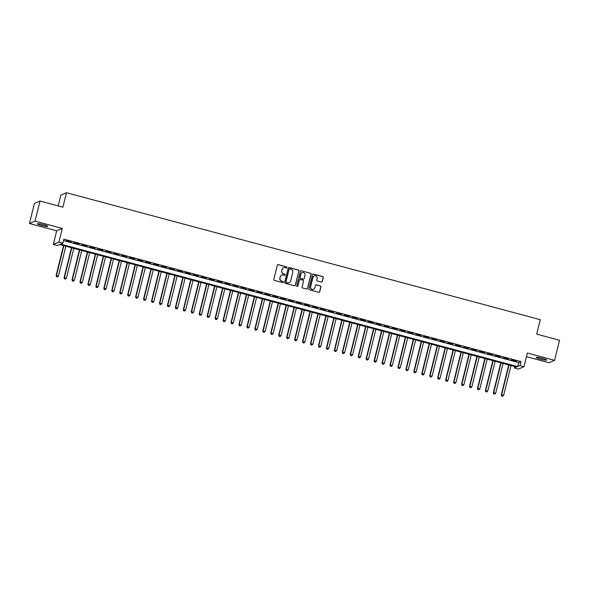 <?xml version="1.0" encoding="UTF-8"?>
<svg xmlns="http://www.w3.org/2000/svg" width="589" height="589" viewBox="0 0 589 589"><rect width="100%" height="100%" fill="white"/><g stroke="black" fill="none" stroke-linecap="round" stroke-linejoin="round"><path stroke-width="0.88" d="M286.998 267.546A0.574 0.56 67.1 0 0 286.593 266.854L278.303 264.63A0.817 0.803 67.1 0 0 277.323 265.212L273.811 279.4A0.817 0.803 67.1 0 0 274.4 280.393L282.691 282.617A0.574 0.56 67.1 0 0 283.368 282.212A0.574 0.56 67.1 0 0 282.963 281.513L281.888 281.225A2.621 2.57 67.1 0 1 280.018 278.037L280.305 276.852A2.621 2.57 67.1 0 1 283.427 274.997L284.502 275.284A0.574 0.56 67.1 0 0 285.186 274.879A0.574 0.56 67.1 0 0 284.774 274.179L283.699 273.892A2.621 2.57 67.1 0 1 281.829 270.704L282.124 269.519A2.621 2.57 67.1 0 1 285.245 267.664L286.32 267.958A0.574 0.56 67.1 0 0 286.998 267.546M286.6 267.958A0.574 0.56 67.1 0 0 286.438 266.913L278.148 264.697A0.817 0.803 67.1 0 0 277.713 264.697M282.97 282.617A0.574 0.56 67.1 0 0 282.808 281.579L281.888 281.225M284.781 275.291A0.574 0.56 67.1 0 0 284.627 274.246L283.699 273.892M542.41 358.348A5.33 0.641 -166.1 0 0 536.262 357.479A5.33 0.641 -166.1 0 0 540.466 359.165A5.33 0.641 -166.1 0 0 546.614 360.041A5.33 0.641 -166.1 0 0 542.41 358.348M43.564 224.674A5.33 0.641 -166.1 0 0 37.416 223.805A5.33 0.641 -166.1 0 0 41.62 225.499A5.33 0.641 -166.1 0 0 47.768 226.367A5.33 0.641 -166.1 0 0 43.564 224.674M321.285 282.072A0.817 0.803 67.1 0 0 322.257 281.498L323.243 277.515A0.817 0.803 67.1 0 0 322.662 276.513L313.451 274.047A0.817 0.803 67.1 0 0 312.479 274.629L308.967 288.816A0.817 0.803 67.1 0 0 309.549 289.817L318.759 292.284A0.817 0.803 67.1 0 0 319.731 291.702L320.924 286.895A0.817 0.803 67.1 0 0 320.335 285.901L316.396 284.84A0.817 0.803 67.1 0 0 315.424 285.422L314.835 287.807A2.187 2.142 67.1 0 1 311.353 288.89A2.187 2.142 67.1 0 1 310.661 286.688L312.973 277.345A2.187 2.142 67.1 0 1 316.448 276.263A2.187 2.142 67.1 0 1 317.147 278.464L316.757 280.018A0.817 0.803 67.1 0 0 317.346 281.019L321.285 282.072M519.999 365.636L523.974 366.704L518.357 369.067L514.381 368L516.663 367.043L59.548 244.553L57.273 245.517L53.297 244.45L58.915 242.086L62.89 243.147L60.615 244.111L517.724 366.594L519.999 365.636L520.993 361.617L63.884 239.134L62.89 243.147M40.037 201.055L35.068 221.133L29.45 223.503L34.42 203.419L40.037 201.055L62.89 207.181L66.469 192.721L540.275 319.68L536.697 334.14L559.55 340.265L554.58 360.343L527.354 353.047L523.974 366.704M29.45 223.503L56.677 230.8L62.294 228.429L35.068 221.133M62.294 228.429L58.915 242.086M298.976 271.014A0.817 0.803 67.1 0 0 298.395 270.012L289.184 267.546A0.817 0.803 67.1 0 0 288.212 268.128L284.701 282.315A0.817 0.803 67.1 0 0 285.282 283.316L294.493 285.783A0.817 0.803 67.1 0 0 295.464 285.201L298.829 271.073A0.817 0.803 67.1 0 0 298.24 270.079L289.03 267.612A0.817 0.803 67.1 0 0 288.595 267.62M301.318 270.8L310.528 273.267A0.817 0.803 67.1 0 1 311.11 274.26L307.598 288.455A0.817 0.803 67.1 0 1 306.626 289.03L302.687 287.977A0.817 0.803 67.1 0 1 302.098 286.976L303.526 281.225A0.817 0.803 67.1 0 0 302.937 280.224L300.324 279.525A0.817 0.803 67.1 0 0 299.345 280.106L297.865 286.099A0.574 0.56 67.1 0 1 296.952 286.379A0.574 0.56 67.1 0 1 296.775 285.805L300.346 271.374A0.817 0.803 67.1 0 1 301.318 270.8L310.528 273.267M526.456 356.676L548.963 362.706L554.58 360.343M71.129 241.836L65.983 240.717L71.129 241.836M79.081 243.964L73.934 242.845L79.081 243.964M87.032 246.092L81.878 244.972L87.032 246.092M94.976 248.227L89.83 247.108L94.976 248.227M102.928 250.354L97.781 249.235L102.928 250.354M110.879 252.482L105.733 251.363L110.879 252.482M118.831 254.617L113.677 253.498L118.831 254.617M126.782 256.745L121.628 255.626L126.782 256.745M134.726 258.873L129.58 257.754L134.726 258.873M142.678 261.008L137.531 259.889L142.678 261.008M150.629 263.136L145.476 262.017L150.629 263.136M158.581 265.264L153.427 264.144L158.581 265.264M166.525 267.399L161.379 266.28L166.525 267.399M174.477 269.526L169.33 268.407L174.477 269.526M182.428 271.654L177.274 270.535L182.428 271.654M190.38 273.789L185.226 272.67L190.38 273.789M198.324 275.917L193.177 274.798L198.324 275.917M206.275 278.045L201.129 276.926L206.275 278.045M214.227 280.18L209.073 279.061L214.227 280.18M222.178 282.308L217.024 281.189L222.178 282.308M230.122 284.435L224.976 283.316L230.122 284.435M238.074 286.571L232.927 285.451L238.074 286.571M246.025 288.698L240.879 287.579L246.025 288.698M253.977 290.826L248.823 289.707L253.977 290.826M261.921 292.961L256.775 291.842L261.921 292.961M269.872 295.089L264.726 293.97L269.872 295.089M277.824 297.217L272.678 296.098L277.824 297.217M285.775 299.352L280.622 298.233L285.775 299.352M293.72 301.48L288.573 300.361L293.72 301.48M301.671 303.607L296.525 302.488L301.671 303.607M309.623 305.743L304.476 304.623L309.623 305.743M317.574 307.87L312.42 306.751L317.574 307.87M325.518 309.998L320.372 308.879L325.518 309.998M333.47 312.133L328.323 311.014L333.47 312.133M341.421 314.261L336.275 313.142L341.421 314.261M349.373 316.389L344.219 315.27L349.373 316.389M357.324 318.524L352.17 317.405L357.324 318.524M365.268 320.652L360.122 319.532L365.268 320.652M373.22 322.779L368.073 321.66L373.22 322.779M381.171 324.914L376.018 323.795L381.171 324.914M389.123 327.042L383.969 325.923L389.123 327.042M397.067 329.17L391.921 328.051L397.067 329.17M405.018 331.305L399.872 330.186L405.018 331.305M412.97 333.433L407.816 332.314L412.97 333.433M420.921 335.561L415.768 334.442L420.921 335.561M428.866 337.696L423.719 336.577L428.866 337.696M436.817 339.824L431.671 338.704L436.817 339.824M444.769 341.951L439.615 340.832L444.769 341.951M452.72 344.086L447.566 342.967L452.72 344.086M460.664 346.214L455.518 345.095L460.664 346.214M468.616 348.342L463.469 347.223L468.616 348.342M476.567 350.477L471.421 349.358L476.567 350.477M484.519 352.605L479.365 351.486L484.519 352.605M492.463 354.733L487.317 353.614L492.463 354.733M500.414 356.868L495.268 355.749L500.414 356.868M508.366 358.995L503.22 357.876L508.366 358.995M63.516 240.606L518.718 362.581L520.993 361.617M511.164 360.004L516.317 361.123L511.164 360.004M66.469 192.721L60.851 195.092L58.171 205.914M514.749 366.527L514.381 368M56.677 230.8L53.297 244.45M518.718 362.581L517.724 366.594M283.53 267.811A2.621 2.57 67.1 0 0 281.969 269.585L282.124 269.519M283.552 273.959A2.621 2.57 67.1 0 1 281.682 270.771L281.969 269.585M281.711 275.144A2.621 2.57 67.1 0 0 280.158 276.918L280.305 276.852M281.733 281.292A2.621 2.57 67.1 0 1 279.863 278.096L280.158 276.918M294.927 285.775A0.817 0.803 67.1 0 0 295.317 285.267L298.829 271.073M289.773 268.878A0.574 0.56 67.1 0 0 289.089 269.283L286.004 281.741A0.574 0.56 67.1 0 0 286.416 282.44L287.542 282.742A2.621 2.57 67.1 0 0 290.664 280.887L292.777 272.376A2.621 2.57 67.1 0 0 290.9 269.18L289.773 268.878M289.339 268.945A0.574 0.56 67.1 0 0 288.934 269.35L289.089 269.283M289.111 282.661A2.621 2.57 67.1 0 1 287.395 282.808L286.261 282.506A0.574 0.56 67.1 0 1 285.849 281.807L288.934 269.35M307.06 289.022A0.817 0.803 67.1 0 0 307.451 288.514L310.963 274.327A0.817 0.803 67.1 0 0 310.374 273.325M299.735 279.598A0.817 0.803 67.1 0 0 299.197 280.165L297.865 286.099M304.999 275.254A2.187 2.142 67.1 0 0 302.061 272.678A2.187 2.142 67.1 0 0 300.824 274.135L300.015 277.426A0.817 0.803 67.1 0 0 300.596 278.42L303.21 279.12A0.817 0.803 67.1 0 0 304.189 278.545L304.999 275.254M301.988 272.707A2.187 2.142 67.1 0 0 300.677 274.194L300.824 274.135M303.644 279.112A0.817 0.803 67.1 0 1 303.055 279.186L300.442 278.487A0.817 0.803 67.1 0 1 299.86 277.485L300.677 274.194M301.17 270.859A0.817 0.803 67.1 0 0 300.729 270.866M314.128 275.924A2.187 2.142 67.1 0 0 312.818 277.412L312.973 277.345M313.517 289.295A2.187 2.142 67.1 0 1 310.506 286.755L312.818 277.412M319.194 292.277A0.817 0.803 67.1 0 0 319.584 291.769L320.769 286.961A0.817 0.803 67.1 0 0 320.188 285.959L316.249 284.907A0.817 0.803 67.1 0 0 315.814 284.914M321.719 282.065A0.817 0.803 67.1 0 0 322.109 281.557L323.096 277.581A0.817 0.803 67.1 0 0 322.507 276.58L313.304 274.113A0.817 0.803 67.1 0 0 312.862 274.121M63.531 245.62L56.11 275.615L58.473 275.991L65.835 246.239M63.848 245.709L56.485 275.461L56.559 276.771L57.508 276.926L56.713 276.712M58.473 275.991L57.508 276.926M56.559 276.771L56.11 275.615M71.483 247.755L64.061 277.75L66.424 278.118L73.787 248.367M71.799 247.836L64.437 277.588L64.51 278.906L65.453 279.053L64.657 278.84M66.424 278.118L65.453 279.053M64.51 278.906L64.061 277.75M79.434 249.883L72.005 279.878L74.376 280.254L81.738 250.502M79.751 249.964L72.388 279.716L72.462 281.034L73.404 281.181L72.609 280.968M74.376 280.254L73.404 281.181M72.462 281.034L72.005 279.878M87.378 252.011L79.957 282.006L82.327 282.381L89.69 252.629M87.702 252.099L80.34 281.851L80.406 283.162L81.356 283.316L80.56 283.103M82.327 282.381L81.356 283.316M80.406 283.162L79.957 282.006M95.33 254.146L87.908 284.141L90.272 284.509L97.634 254.757M95.646 254.227L88.284 283.979L88.357 285.297L89.307 285.444L88.512 285.231M90.272 284.509L89.307 285.444M88.357 285.297L87.908 284.141M103.281 256.274L95.86 286.269L98.223 286.644L105.586 256.892M103.598 256.355L96.235 286.107L96.309 287.425L97.259 287.572L96.463 287.358M98.223 286.644L97.259 287.572M96.309 287.425L95.86 286.269M111.233 258.402L103.804 288.396L106.175 288.772L113.537 259.02M111.549 258.49L104.187 288.242L104.26 289.552L105.203 289.707L104.408 289.493M106.175 288.772L105.203 289.707M104.26 289.552L103.804 288.396M119.177 260.537L111.755 290.532L114.126 290.9L121.489 261.148M119.501 260.618L112.138 290.37L112.204 291.688L113.154 291.835L112.359 291.621M114.126 290.9L113.154 291.835M112.204 291.688L111.755 290.532M127.128 262.665L119.707 292.659L122.07 293.035L129.433 263.283M127.445 262.746L120.082 292.497L120.156 293.815L121.106 293.963L120.311 293.749M122.07 293.035L121.106 293.963M120.156 293.815L119.707 292.659M135.08 264.792L127.658 294.787L130.022 295.163L137.384 265.411M135.396 264.881L128.034 294.633L128.107 295.943L129.057 296.098L128.262 295.884M130.022 295.163L129.057 296.098M128.107 295.943L127.658 294.787M143.031 266.927L135.603 296.922L137.973 297.29L145.336 267.539M143.348 267.008L135.985 296.76L136.059 298.078L137.001 298.225L136.206 298.012M137.973 297.29L137.001 298.225M136.059 298.078L135.603 296.922M150.975 269.055L143.554 299.05L145.925 299.426L153.287 269.674M151.299 269.136L143.937 298.888L144.003 300.206L144.953 300.353L144.158 300.14M145.925 299.426L144.953 300.353M144.003 300.206L143.554 299.05M158.927 271.183L151.506 301.178L153.869 301.553L161.231 271.801M159.244 271.271L151.881 301.023L151.955 302.334L152.904 302.488L152.109 302.275M153.869 301.553L152.904 302.488M151.955 302.334L151.506 301.178M166.878 273.318L159.457 303.313L161.82 303.681L169.183 273.929M167.195 273.399L159.833 303.151L159.906 304.469L160.856 304.616L160.061 304.403M161.82 303.681L160.856 304.616M159.906 304.469L159.457 303.313M174.83 275.446L167.401 305.441L169.772 305.816L177.134 276.064M175.147 275.527L167.784 305.279L167.858 306.597L168.8 306.744L168.005 306.53M169.772 305.816L168.8 306.744M167.858 306.597L167.401 305.441M182.774 277.574L175.353 307.568L177.723 307.944L185.086 278.192M183.098 277.662L175.736 307.414L175.809 308.724L176.752 308.879L175.956 308.665M177.723 307.944L176.752 308.879M175.809 308.724L175.353 307.568M190.726 279.709L183.304 309.704L185.668 310.072L193.03 280.32M191.042 279.79L183.68 309.542L183.753 310.859L184.703 311.007L183.908 310.793M185.668 310.072L184.703 311.007M183.753 310.859L183.304 309.704M198.677 281.837L191.256 311.831L193.619 312.207L200.982 282.455M198.994 281.917L191.631 311.669L191.705 312.987L192.655 313.134L191.859 312.921M193.619 312.207L192.655 313.134M191.705 312.987L191.256 311.831M206.629 283.964L199.2 313.959L201.571 314.335L208.933 284.583M206.945 284.053L199.583 313.804L199.656 315.115L200.599 315.27L199.804 315.056M201.571 314.335L200.599 315.27M199.656 315.115L199.2 313.959M214.573 286.099L207.151 316.094L209.522 316.462L216.885 286.71M214.897 286.18L207.534 315.932L207.608 317.25L208.55 317.397L207.755 317.184M209.522 316.462L208.55 317.397M207.608 317.25L207.151 316.094M222.524 288.227L215.103 318.222L217.466 318.597L224.829 288.846M222.841 288.308L215.478 318.06L215.552 319.378L216.502 319.525L215.707 319.312M217.466 318.597L216.502 319.525M215.552 319.378L215.103 318.222M230.476 290.355L223.054 320.35L225.418 320.725L232.78 290.973M230.792 290.443L223.43 320.195L223.503 321.506L224.453 321.66L223.658 321.447M225.418 320.725L224.453 321.66M223.503 321.506L223.054 320.35M238.427 292.49L230.998 322.485L233.369 322.853L240.732 293.101M238.744 292.571L231.381 322.323L231.455 323.641L232.397 323.788L231.602 323.575M233.369 322.853L232.397 323.788M231.455 323.641L230.998 322.485M246.371 294.618L238.95 324.613L241.321 324.988L248.683 295.236M246.695 294.699L239.333 324.451L239.406 325.769L240.349 325.916L239.554 325.702M241.321 324.988L240.349 325.916M239.406 325.769L238.95 324.613M254.323 296.746L246.901 326.74L249.265 327.116L256.627 297.364M254.647 296.834L247.284 326.586L247.351 327.896L248.3 328.051L247.505 327.837M249.265 327.116L248.3 328.051M247.351 327.896L246.901 326.74M262.274 298.881L254.853 328.876L257.216 329.244L264.579 299.492M262.591 298.962L255.228 328.714L255.302 330.031L256.252 330.179L255.457 329.965M257.216 329.244L256.252 330.179M255.302 330.031L254.853 328.876M270.226 301.008L262.804 331.003L265.168 331.379L272.53 301.627M270.542 301.089L263.18 330.841L263.254 332.159L264.196 332.306L263.401 332.093M265.168 331.379L264.196 332.306M263.254 332.159L262.804 331.003M278.17 303.136L270.749 333.131L273.119 333.507L280.482 303.755M278.494 303.225L271.131 332.976L271.205 334.287L272.147 334.442L271.352 334.228M273.119 333.507L272.147 334.442M271.205 334.287L270.749 333.131M286.121 305.271L278.7 335.266L281.071 335.634L288.426 305.882M286.445 305.352L279.083 335.104L279.149 336.422L280.099 336.569L279.304 336.356M281.071 335.634L280.099 336.569M279.149 336.422L278.7 335.266M294.073 307.399L286.652 337.394L289.015 337.769L296.377 308.018M294.39 307.48L287.027 337.232L287.101 338.55L288.05 338.697L287.255 338.484M289.015 337.769L288.05 338.697M287.101 338.55L286.652 337.394M302.024 309.527L294.603 339.522L296.966 339.897L304.329 310.145M302.341 309.615L294.979 339.367L295.052 340.678L295.995 340.832L295.207 340.619M296.966 339.897L295.995 340.832M295.052 340.678L294.603 339.522M309.976 311.662L302.547 341.657L304.918 342.025L312.28 312.273M310.293 311.743L302.93 341.495L303.004 342.813L303.946 342.96L303.151 342.746M304.918 342.025L303.946 342.96M303.004 342.813L302.547 341.657M317.92 313.79L310.499 343.785L312.869 344.16L320.232 314.408M318.244 313.871L310.882 343.623L310.948 344.94L311.898 345.088L311.102 344.874M312.869 344.16L311.898 345.088M310.948 344.94L310.499 343.785M325.872 315.918L318.45 345.912L320.814 346.288L328.176 316.536M326.188 316.006L318.826 345.758L318.899 347.068L319.849 347.223L319.054 347.009M320.814 346.288L319.849 347.223M318.899 347.068L318.45 345.912M333.823 318.053L326.402 348.047L328.765 348.416L336.128 318.664M334.14 318.134L326.777 347.885L326.851 349.203L327.801 349.351L327.005 349.137M328.765 348.416L327.801 349.351M326.851 349.203L326.402 348.047M341.775 320.18L334.346 350.175L336.717 350.551L344.079 320.799M342.091 320.261L334.729 350.013L334.802 351.331L335.745 351.478L334.95 351.265M336.717 350.551L335.745 351.478M334.802 351.331L334.346 350.175M349.719 322.308L342.297 352.303L344.668 352.678L352.031 322.927M350.043 322.397L342.68 352.148L342.746 353.459L343.696 353.614L342.901 353.4M344.668 352.678L343.696 353.614M342.746 353.459L342.297 352.303M357.67 324.443L350.249 354.438L352.612 354.806L359.975 325.054M357.987 324.524L350.624 354.276L350.698 355.594L351.648 355.741L350.853 355.528M352.612 354.806L351.648 355.741M350.698 355.594L350.249 354.438M365.622 326.571L358.2 356.566L360.564 356.941L367.926 327.189M365.938 326.652L358.576 356.404L358.649 357.722L359.599 357.869L358.804 357.656M360.564 356.941L359.599 357.869M358.649 357.722L358.2 356.566M373.573 328.699L366.144 358.694L368.515 359.069L375.878 329.317M373.89 328.787L366.527 358.539L366.601 359.85L367.543 360.004L366.748 359.791M368.515 359.069L367.543 360.004M366.601 359.85L366.144 358.694M381.517 330.834L374.096 360.829L376.467 361.197L383.829 331.445M381.841 330.915L374.479 360.667L374.545 361.985L375.495 362.132L374.7 361.918M376.467 361.197L375.495 362.132M374.545 361.985L374.096 360.829M389.469 332.962L382.047 362.957L384.411 363.332L391.773 333.58M389.785 333.043L382.423 362.795L382.497 364.112L383.446 364.26L382.651 364.046M384.411 363.332L383.446 364.26M382.497 364.112L382.047 362.957M397.42 335.089L389.999 365.084L392.362 365.46L399.725 335.708M397.737 335.178L390.374 364.93L390.448 366.24L391.398 366.395L390.603 366.181M392.362 365.46L391.398 366.395M390.448 366.24L389.999 365.084M405.372 337.225L397.943 367.219L400.314 367.588L407.676 337.836M405.688 337.306L398.326 367.057L398.4 368.375L399.342 368.523L398.547 368.309M400.314 367.588L399.342 368.523M398.4 368.375L397.943 367.219M413.316 339.352L405.895 369.347L408.265 369.723L415.628 339.971M413.64 339.433L406.277 369.185L406.351 370.503L407.293 370.65L406.498 370.437M408.265 369.723L407.293 370.65M406.351 370.503L405.895 369.347M421.268 341.48L413.846 371.475L416.209 371.85L423.572 342.099M421.584 341.568L414.222 371.32L414.295 372.631L415.245 372.785L414.45 372.572M416.209 371.85L415.245 372.785M414.295 372.631L413.846 371.475M429.219 343.615L421.798 373.61L424.161 373.978L431.523 344.226M429.536 343.696L422.173 373.448L422.247 374.766L423.196 374.913L422.401 374.7M424.161 373.978L423.196 374.913M422.247 374.766L421.798 373.61M437.171 345.743L429.742 375.738L432.112 376.113L439.475 346.361M437.487 345.824L430.125 375.576L430.198 376.894L431.141 377.041L430.345 376.827M432.112 376.113L431.141 377.041M430.198 376.894L429.742 375.738M445.115 347.871L437.693 377.866L440.064 378.241L447.426 348.489M445.439 347.959L438.076 377.711L438.15 379.021L439.092 379.176L438.297 378.963M440.064 378.241L439.092 379.176M438.15 379.021L437.693 377.866M453.066 350.006L445.645 380.001L448.008 380.369L455.371 350.617M453.383 350.087L446.028 379.839L446.094 381.157L447.044 381.304L446.248 381.09M448.008 380.369L447.044 381.304M446.094 381.157L445.645 380.001M461.018 352.134L453.596 382.128L455.96 382.504L463.322 352.752M461.334 352.215L453.972 381.966L454.045 383.284L454.995 383.432L454.2 383.218M455.96 382.504L454.995 383.432M454.045 383.284L453.596 382.128M468.969 354.261L461.54 384.256L463.911 384.632L471.274 354.88M469.286 354.35L461.923 384.102L461.997 385.412L462.939 385.567L462.144 385.353M463.911 384.632L462.939 385.567M461.997 385.412L461.54 384.256M476.913 356.397L469.492 386.391L471.863 386.759L479.225 357.008M477.237 356.478L469.875 386.229L469.948 387.547L470.891 387.695L470.096 387.481M471.863 386.759L470.891 387.695M469.948 387.547L469.492 386.391M484.865 358.524L477.443 388.519L479.807 388.895L487.169 359.143M485.189 358.605L477.826 388.357L477.893 389.675L478.842 389.822L478.047 389.609M479.807 388.895L478.842 389.822M477.893 389.675L477.443 388.519M492.816 360.652L485.395 390.647L487.758 391.022L495.121 361.271M493.133 360.74L485.77 390.492L485.844 391.803L486.794 391.957L485.999 391.744M487.758 391.022L486.794 391.957M485.844 391.803L485.395 390.647M500.768 362.787L493.346 392.782L495.71 393.15L503.072 363.398M501.084 362.868L493.722 392.62L493.796 393.938L494.738 394.085L493.943 393.872M495.71 393.15L494.738 394.085M493.796 393.938L493.346 392.782M508.719 364.915L501.291 394.91L503.661 395.285L511.024 365.533M509.036 364.996L501.673 394.748L501.747 396.066L502.689 396.213L501.894 395.999M503.661 395.285L502.689 396.213M501.747 396.066L501.291 394.91"/></g></svg>

